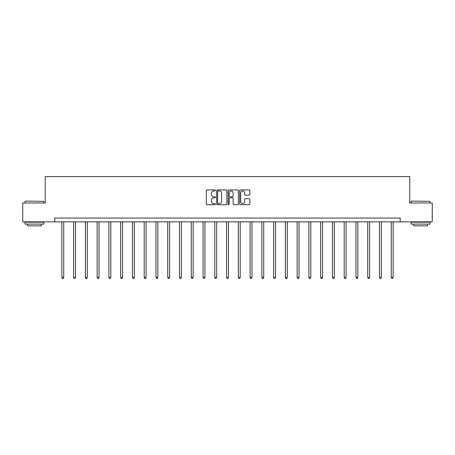 <?xml version="1.0" encoding="UTF-8"?>
<svg xmlns="http://www.w3.org/2000/svg" width="455" height="455" viewBox="0 0 455 455"><rect width="100%" height="100%" fill="white"/><g stroke="black" fill="none" stroke-linecap="round" stroke-linejoin="round"><path stroke-width="0.68" d="M215.437 190.44A0.518 0.518 0 0 0 214.914 189.923L207.053 189.923A0.739 0.739 0 0 0 206.308 190.662L206.308 203.988A0.739 0.739 0 0 0 207.053 204.727L214.914 204.727A0.518 0.518 0 0 0 215.437 204.21A0.518 0.518 0 0 0 214.914 203.692L213.895 203.692A2.366 2.366 0 0 1 211.53 201.326L211.53 200.211A2.366 2.366 0 0 1 213.895 197.845L214.914 197.845A0.518 0.518 0 0 0 215.437 197.328A0.518 0.518 0 0 0 214.914 196.81L213.895 196.81A2.366 2.366 0 0 1 211.53 194.439L211.53 193.329A2.366 2.366 0 0 1 213.895 190.958L214.914 190.958A0.518 0.518 0 0 0 215.437 190.44M249.135 195.144A0.739 0.739 0 0 0 249.875 194.404L249.875 190.662A0.739 0.739 0 0 0 249.135 189.923L240.399 189.923A0.739 0.739 0 0 0 239.66 190.662L239.66 203.988A0.739 0.739 0 0 0 240.399 204.727L249.135 204.727A0.739 0.739 0 0 0 249.875 203.988L249.875 199.472A0.739 0.739 0 0 0 249.135 198.733L245.393 198.733A0.739 0.739 0 0 0 244.654 199.472L244.654 201.713A1.979 1.979 0 0 1 242.674 203.692A1.979 1.979 0 0 1 240.695 201.713L240.695 192.943A1.979 1.979 0 0 1 242.674 190.958A1.979 1.979 0 0 1 244.654 192.943L244.654 194.404A0.739 0.739 0 0 0 245.393 195.144L249.135 195.144M54.799 221.835L22.75 221.835L22.75 202.981L45.221 202.981L45.221 176.585L409.779 176.585L409.779 202.981L432.25 202.981L432.25 221.835L400.201 221.835L400.201 218.064L54.799 218.064L54.799 221.835L400.201 221.835M226.852 190.662A0.739 0.739 0 0 0 226.112 189.923L217.376 189.923A0.739 0.739 0 0 0 216.637 190.662L216.637 203.988A0.739 0.739 0 0 0 217.376 204.727L226.112 204.727A0.739 0.739 0 0 0 226.852 203.988L226.852 190.662M228.888 189.923L237.624 189.923A0.739 0.739 0 0 1 238.363 190.662L238.363 203.988A0.739 0.739 0 0 1 237.624 204.727L233.887 204.727A0.739 0.739 0 0 1 233.142 203.988L233.142 198.585A0.739 0.739 0 0 0 232.403 197.845L229.923 197.845A0.739 0.739 0 0 0 229.183 198.585L229.183 204.21A0.518 0.518 0 0 1 228.666 204.727A0.518 0.518 0 0 1 228.148 204.21L228.148 190.662A0.739 0.739 0 0 1 228.888 189.923M218.19 190.958A0.518 0.518 0 0 0 217.672 191.481L217.672 203.175A0.518 0.518 0 0 0 218.19 203.692L219.264 203.692A2.366 2.366 0 0 0 221.636 201.326L221.636 193.329A2.366 2.366 0 0 0 219.264 190.958L218.19 190.958M233.142 192.977A1.979 1.979 0 0 0 231.163 190.998A1.979 1.979 0 0 0 229.183 192.977L229.183 196.071A0.739 0.739 0 0 0 229.923 196.81L232.403 196.81A0.739 0.739 0 0 0 233.142 196.071L233.142 192.977M61.852 221.835L61.852 277.431L63.74 277.431L63.74 221.835M63.74 277.431L63.171 278.414L62.42 278.414L61.852 277.431M25.241 201.099L43.868 201.326L25.241 201.099M34.438 224.099L25.014 224.099L25.014 222.211L43.868 222.211L43.868 224.099L34.438 224.099M41.229 224.099L41.229 225.834L27.653 225.834L27.653 224.099M411.36 201.099L429.986 201.326L411.36 201.099M420.562 224.099L411.132 224.099L411.132 222.211L429.986 222.211L429.986 224.099L420.562 224.099M427.347 224.099L427.347 225.834L413.771 225.834L413.771 224.099M73.619 221.835L73.619 277.431L75.502 277.431L75.502 221.835M75.502 277.431L74.938 278.414L74.182 278.414L73.619 277.431M85.381 221.835L85.381 277.431L87.269 277.431L87.269 221.835M87.269 277.431L86.7 278.414L85.95 278.414L85.381 277.431M97.148 221.835L97.148 277.431L99.031 277.431L99.031 221.835M99.031 277.431L98.468 278.414L97.711 278.414L97.148 277.431M108.91 221.835L108.91 277.431L110.798 277.431L110.798 221.835M110.798 277.431L110.229 278.414L109.479 278.414L108.91 277.431M120.677 221.835L120.677 277.431L122.56 277.431L122.56 221.835M122.56 277.431L121.997 278.414L121.24 278.414L120.677 277.431M132.439 221.835L132.439 277.431L134.327 277.431L134.327 221.835M134.327 277.431L133.759 278.414L133.008 278.414L132.439 277.431M144.207 221.835L144.207 277.431L146.089 277.431L146.089 221.835M146.089 277.431L145.526 278.414L144.77 278.414L144.207 277.431M155.968 221.835L155.968 277.431L157.857 277.431L157.857 221.835M157.857 277.431L157.288 278.414L156.537 278.414L155.968 277.431M167.736 221.835L167.736 277.431L169.618 277.431L169.618 221.835M169.618 277.431L169.055 278.414L168.299 278.414L167.736 277.431M179.498 221.835L179.498 277.431L181.386 277.431L181.386 221.835M181.386 277.431L180.817 278.414L180.066 278.414L179.498 277.431M191.265 221.835L191.265 277.431L193.148 277.431L193.148 221.835M193.148 277.431L192.584 278.414L191.828 278.414L191.265 277.431M203.027 221.835L203.027 277.431L204.915 277.431L204.915 221.835M204.915 277.431L204.346 278.414L203.595 278.414L203.027 277.431M214.794 221.835L214.794 277.431L216.677 277.431L216.677 221.835M216.677 277.431L216.114 278.414L215.357 278.414L214.794 277.431M226.556 221.835L226.556 277.431L228.444 277.431L228.444 221.835M228.444 277.431L227.875 278.414L227.125 278.414L226.556 277.431M238.323 221.835L238.323 277.431L240.206 277.431L240.206 221.835M240.206 277.431L239.643 278.414L238.886 278.414L238.323 277.431M250.085 221.835L250.085 277.431L251.973 277.431L251.973 221.835M251.973 277.431L251.405 278.414L250.654 278.414L250.085 277.431M261.852 221.835L261.852 277.431L263.735 277.431L263.735 221.835M263.735 277.431L263.172 278.414L262.416 278.414L261.852 277.431M273.614 221.835L273.614 277.431L275.502 277.431L275.502 221.835M275.502 277.431L274.934 278.414L274.183 278.414L273.614 277.431M285.382 221.835L285.382 277.431L287.264 277.431L287.264 221.835M287.264 277.431L286.701 278.414L285.945 278.414L285.382 277.431M297.143 221.835L297.143 277.431L299.032 277.431L299.032 221.835M299.032 277.431L298.463 278.414L297.712 278.414L297.143 277.431M308.911 221.835L308.911 277.431L310.793 277.431L310.793 221.835M310.793 277.431L310.23 278.414L309.474 278.414L308.911 277.431M320.673 221.835L320.673 277.431L322.561 277.431L322.561 221.835M322.561 277.431L321.992 278.414L321.241 278.414L320.673 277.431M332.44 221.835L332.44 277.431L334.323 277.431L334.323 221.835M334.323 277.431L333.76 278.414L333.003 278.414L332.44 277.431M344.202 221.835L344.202 277.431L346.09 277.431L346.09 221.835M346.09 277.431L345.521 278.414L344.771 278.414L344.202 277.431M355.969 221.835L355.969 277.431L357.852 277.431L357.852 221.835M357.852 277.431L357.289 278.414L356.532 278.414L355.969 277.431M367.731 221.835L367.731 277.431L369.619 277.431L369.619 221.835M369.619 277.431L369.05 278.414L368.3 278.414L367.731 277.431M379.498 221.835L379.498 277.431L381.381 277.431L381.381 221.835M381.381 277.431L380.818 278.414L380.061 278.414L379.498 277.431M391.26 221.835L391.26 277.431L393.148 277.431L393.148 221.835M393.148 277.431L392.58 278.414L391.829 278.414L391.26 277.431M25.014 202.981L25.014 201.326M29.313 222.211L29.313 221.835M39.568 222.211L39.568 221.835M43.868 202.981L43.868 201.326M411.132 202.981L411.132 201.326M415.432 222.211L415.432 221.835M425.687 222.211L425.687 221.835M429.986 202.981L429.986 201.326"/></g></svg>
